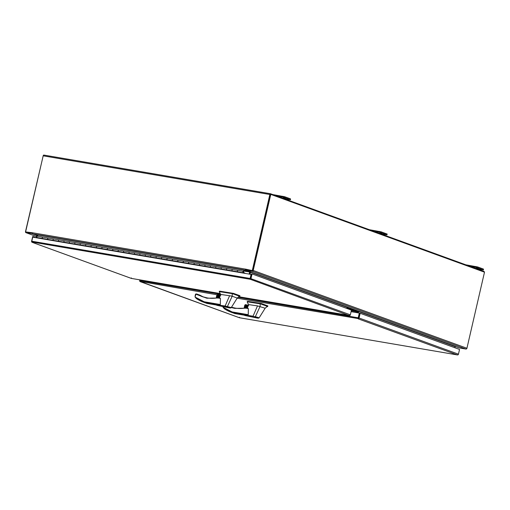 <?xml version="1.0" encoding="UTF-8"?>
<svg xmlns="http://www.w3.org/2000/svg" width="510" height="510" viewBox="0 0 510 510"><rect width="100%" height="100%" fill="white"/><g stroke="black" fill="none" stroke-linecap="round" stroke-linejoin="round"><path stroke-width="0.76" d="M140.02 279.894L139.874 280.551A0.95 0.535 99.7 0 0 139.899 281.361L239.458 317.743A0.95 0.535 99.7 0 0 239.464 317.743L457.285 354.909A0.95 0.535 -80.3 0 1 457.285 354.903A0.95 0.784 -70 0 0 457.285 354.909L358.25 318.871L358.46 318.329L358.243 318.61A0.95 0.535 -80.3 0 1 358.211 317.8L359.308 313.063L359.646 313.191L358.555 317.928L359.646 313.191L360.162 313.28L359.065 318.01A0.95 0.784 110 0 1 358.594 318.693L358.25 318.871A0.95 0.535 -80.3 0 1 358.25 318.865L358.396 318.253M239.458 317.743L239.49 317.245M358.555 317.928L358.243 318.61M237.137 298.203L358.313 318.603M216.941 294.761L139.829 281.373A0.95 0.784 110 0 1 139.695 280.589L139.861 279.862M140.428 281.705L139.887 281.316M457.285 354.909L457.967 354.858A0.95 0.784 -70 0 0 458.445 354.176L459.536 349.439L360.162 313.28M359.308 313.063L351.084 311.661M358.594 318.693L358.46 318.329M455.009 347.195L455.188 347.858M36.541 236.525L25.953 232.668A0.95 0.784 -70 0 1 25.5 231.642L43.248 155.582M25.953 232.668A0.95 0.784 -70 0 0 26.061 232.7L32.634 233.567M270.466 193.743L43.892 155.085A0.95 0.535 -80.3 0 0 43.841 155.072A0.95 0.535 -80.3 0 0 43.171 155.824L25.602 231.916L32.57 233.172L26.163 232.076M36.255 237.768L36.726 235.722L36.433 235.327L36.892 235.41M32.576 233.809L36.873 235.371M253.209 270.485L466.93 348.26L484.5 272.174L270.778 194.399L253.209 270.485A0.95 0.784 110 0 1 252.22 271.282L465.942 349.05L459.427 347.941L455.277 346.43M252.699 270.402L270.262 194.31L270.778 194.399M466.93 348.26A0.95 0.784 110 0 1 465.942 349.05M252.367 270.663L245.845 269.554L245.705 270.166L252.22 271.282M245.705 270.166L455.373 346.386M455.468 346.379L455.137 346.647L250.563 272.206L250.894 271.938M250.085 271.76A0.95 0.535 -80.3 0 1 250.047 272.117L249.575 274.157L250.047 272.117A0.95 0.784 110 0 1 250.174 271.792M250.563 272.206L250.091 274.246M346.813 308.423L347.036 307.46L358.594 311.661L358.307 312.898M454.882 347.743L455.137 346.647M347.017 307.549L358.077 311.578L357.797 312.808M358.594 311.661L358.077 311.578M250.499 279.359L251.551 273.857L252.067 273.94L250.971 278.677A0.95 0.784 110 0 1 250.499 279.359L250.149 279.27A0.95 0.535 -80.3 0 1 250.117 278.466L251.054 274.412L32.716 237.163L31.779 241.217A0.95 0.535 99.7 0 0 31.805 242.02L32.334 242.371L31.735 242.04A0.95 0.784 110 0 1 31.601 241.255L32.697 236.519L33.207 236.608L33.067 237.22M238.865 296.75L349.873 315.524A0.95 0.784 -70 0 0 350.351 314.842L351.441 310.105L252.067 273.94M131.395 277.912L131.363 278.409L220.25 293.575L131.376 278.415M250.149 279.27L31.792 241.982M250.359 278.995L250.455 278.587M251.054 274.412L251.392 274.533L250.302 278.919M349.191 315.569L250.219 279.27M36.267 237.717L33.207 236.608M243.34 272.397L243.665 271.613L243.181 271.817L243.251 272.365M243.391 272.391L243.142 271.977M232.362 270.893A0.778 0.44 -80.3 0 1 232.076 269.969A0.778 0.44 -80.3 0 1 232.343 269.458L237.762 270.383A0.778 0.44 99.7 0 0 237.501 270.893A0.778 0.44 99.7 0 0 237.787 271.817L243.206 272.742A0.778 0.44 99.7 0 0 243.754 272.123L243.754 272.123M238.176 271.881L237.743 271.804A0.778 0.44 -80.3 0 1 237.501 270.893A0.778 0.44 -80.3 0 1 237.762 270.383L243.187 271.307A0.778 0.44 99.7 0 0 242.919 271.817A0.778 0.44 99.7 0 0 243.206 272.742M221.518 269.038A0.778 0.44 -80.3 0 1 221.232 268.12A0.778 0.44 -80.3 0 1 221.499 267.61L226.918 268.534A0.778 0.44 99.7 0 0 226.657 269.044A0.778 0.44 99.7 0 0 226.944 269.962L232.343 270.887M226.918 268.534L232.343 269.458A0.778 0.44 -80.3 0 0 232.076 269.969A0.778 0.44 -80.3 0 0 232.318 270.88L226.899 269.956A0.778 0.44 -80.3 0 1 226.657 269.044A0.778 0.44 -80.3 0 1 226.918 268.534M188.987 263.491A0.778 0.44 -80.3 0 1 188.7 262.567A0.778 0.44 -80.3 0 1 188.968 262.063L194.393 262.988A0.778 0.44 99.7 0 0 194.125 263.498A0.778 0.44 99.7 0 0 194.412 264.416L199.812 265.334A0.778 0.44 -80.3 0 1 199.544 264.422A0.778 0.44 -80.3 0 1 199.812 263.912L205.23 264.837A0.778 0.44 99.7 0 0 204.969 265.347A0.778 0.44 99.7 0 0 205.256 266.265L210.655 267.189A0.778 0.44 -80.3 0 1 210.388 266.271A0.778 0.44 -80.3 0 1 210.655 265.761L216.074 266.685A0.778 0.44 99.7 0 0 215.813 267.195A0.778 0.44 99.7 0 0 216.1 268.113L221.499 269.038M216.074 266.685L221.499 267.61A0.778 0.44 -80.3 0 0 221.232 268.12A0.778 0.44 -80.3 0 0 221.474 269.031L216.055 268.101A0.778 0.44 -80.3 0 1 215.813 267.195A0.778 0.44 -80.3 0 1 216.074 266.685M205.23 264.837L210.655 265.761A0.778 0.44 -80.3 0 0 210.388 266.271A0.778 0.44 -80.3 0 0 210.63 267.176L205.211 266.252A0.778 0.44 -80.3 0 1 204.969 265.347A0.778 0.44 -80.3 0 1 205.23 264.837M194.393 262.988L199.812 263.912A0.778 0.44 -80.3 0 0 199.544 264.422A0.778 0.44 -80.3 0 0 199.792 265.327L194.367 264.403A0.778 0.44 -80.3 0 1 194.125 263.498A0.778 0.44 -80.3 0 1 194.393 262.988M183.957 262.631L183.523 262.554A0.778 0.44 -80.3 0 1 183.281 261.643A0.778 0.44 -80.3 0 1 183.549 261.133A0.778 0.44 99.7 0 0 183.281 261.643A0.778 0.44 99.7 0 0 183.568 262.567L188.968 263.485A0.778 0.44 -80.3 0 1 188.7 262.567A0.778 0.44 -80.3 0 1 188.968 262.063L178.124 260.208A0.778 0.44 -80.3 0 0 177.862 260.718A0.778 0.44 -80.3 0 1 178.124 260.208L172.705 259.284A0.778 0.44 99.7 0 0 172.437 259.794A0.778 0.44 99.7 0 0 172.724 260.718L178.124 261.636A0.778 0.44 -80.3 0 1 177.862 260.718A0.778 0.44 -80.3 0 0 178.149 261.643M156.462 257.939A0.778 0.44 -80.3 0 1 156.175 257.021A0.778 0.44 -80.3 0 1 156.436 256.511L161.861 257.435A0.778 0.44 99.7 0 0 161.593 257.945A0.778 0.44 99.7 0 0 161.88 258.863L167.28 259.788M167.305 259.794A0.778 0.44 -80.3 0 1 167.019 258.87A0.778 0.44 -80.3 0 1 167.28 258.36L172.705 259.284A0.778 0.44 -80.3 0 0 172.437 259.794A0.778 0.44 -80.3 0 0 172.68 260.706L167.261 259.781A0.778 0.44 -80.3 0 1 167.019 258.87A0.778 0.44 -80.3 0 1 167.28 258.36L161.861 257.435A0.778 0.44 -80.3 0 0 161.593 257.945A0.778 0.44 -80.3 0 0 161.836 258.857L156.417 257.933A0.778 0.44 -80.3 0 1 156.175 257.021A0.778 0.44 -80.3 0 1 156.436 256.511L151.017 255.587A0.778 0.44 99.7 0 0 150.75 256.096A0.778 0.44 99.7 0 0 151.036 257.014L156.436 257.939M140.582 255.236L140.148 255.153A0.778 0.44 -80.3 0 1 139.906 254.248A0.778 0.44 -80.3 0 1 140.173 253.738A0.778 0.44 99.7 0 0 139.906 254.248A0.778 0.44 99.7 0 0 140.193 255.166L145.592 256.09A0.778 0.44 -80.3 0 1 145.331 255.172A0.778 0.44 -80.3 0 1 145.592 254.662L151.017 255.587A0.778 0.44 -80.3 0 0 150.75 256.096A0.778 0.44 -80.3 0 0 150.992 257.002L145.573 256.077A0.778 0.44 -80.3 0 1 145.331 255.172A0.778 0.44 -80.3 0 1 145.592 254.662L134.748 252.813A0.778 0.44 -80.3 0 0 134.487 253.323A0.778 0.44 -80.3 0 1 134.748 252.813L129.33 251.889A0.778 0.44 99.7 0 0 129.062 252.399A0.778 0.44 99.7 0 0 129.349 253.317L134.748 254.235A0.778 0.44 -80.3 0 1 134.487 253.323A0.778 0.44 -80.3 0 0 134.774 254.241M113.086 250.544A0.778 0.44 -80.3 0 1 112.799 249.619A0.778 0.44 -80.3 0 1 113.067 249.109L118.486 250.034A0.778 0.44 99.7 0 0 118.218 250.544A0.778 0.44 99.7 0 0 118.505 251.468L123.904 252.386A0.778 0.44 -80.3 0 1 123.643 251.468A0.778 0.44 -80.3 0 1 123.911 250.965L129.33 251.889A0.778 0.44 -80.3 0 0 129.062 252.399A0.778 0.44 -80.3 0 0 129.31 253.304L118.467 251.455A0.778 0.44 -80.3 0 1 118.218 250.544A0.778 0.44 -80.3 0 1 118.486 250.034L123.911 250.965A0.778 0.44 -80.3 0 0 123.643 251.468A0.778 0.44 -80.3 0 0 123.93 252.393M102.242 248.689A0.778 0.44 -80.3 0 1 101.955 247.771A0.778 0.44 -80.3 0 1 102.223 247.261L107.642 248.185A0.778 0.44 99.7 0 0 107.38 248.695A0.778 0.44 99.7 0 0 107.667 249.619L113.067 250.537M107.642 248.185L113.067 249.109A0.778 0.44 -80.3 0 0 112.799 249.619A0.778 0.44 -80.3 0 0 113.041 250.531L107.623 249.607A0.778 0.44 -80.3 0 1 107.38 248.695A0.778 0.44 -80.3 0 1 107.642 248.185M69.711 243.142A0.778 0.44 -80.3 0 1 69.424 242.224A0.778 0.44 -80.3 0 1 69.691 241.714L75.11 242.639A0.778 0.44 99.7 0 0 74.849 243.149A0.778 0.44 99.7 0 0 75.136 244.067L80.535 244.991A0.778 0.44 -80.3 0 1 80.268 244.073A0.778 0.44 -80.3 0 1 80.535 243.563L85.954 244.488A0.778 0.44 99.7 0 0 85.693 244.998A0.778 0.44 99.7 0 0 85.98 245.916L91.379 246.84A0.778 0.44 -80.3 0 1 91.111 245.922A0.778 0.44 -80.3 0 1 91.379 245.412L96.798 246.336A0.778 0.44 99.7 0 0 96.537 246.846A0.778 0.44 99.7 0 0 96.823 247.764L102.223 248.689M96.798 246.336L102.223 247.261A0.778 0.44 -80.3 0 0 101.955 247.771A0.778 0.44 -80.3 0 0 102.198 248.682L96.779 247.758A0.778 0.44 -80.3 0 1 96.537 246.846A0.778 0.44 -80.3 0 1 96.798 246.336M85.954 244.488L91.379 245.412A0.778 0.44 -80.3 0 0 91.111 245.922A0.778 0.44 -80.3 0 0 91.354 246.827L85.935 245.903A0.778 0.44 -80.3 0 1 85.693 244.998A0.778 0.44 -80.3 0 1 85.954 244.488M75.11 242.639L80.535 243.563A0.778 0.44 -80.3 0 0 80.268 244.073A0.778 0.44 -80.3 0 0 80.51 244.978L75.091 244.054A0.778 0.44 -80.3 0 1 74.849 243.149A0.778 0.44 -80.3 0 1 75.11 242.639M64.681 242.282L64.247 242.205A0.778 0.44 -80.3 0 1 64.005 241.294A0.778 0.44 -80.3 0 1 64.266 240.79A0.778 0.44 99.7 0 0 64.005 241.294A0.778 0.44 99.7 0 0 64.292 242.218L69.691 243.136A0.778 0.44 -80.3 0 1 69.424 242.224A0.778 0.44 -80.3 0 1 69.691 241.714L58.848 239.859A0.778 0.44 -80.3 0 0 58.58 240.369A0.778 0.44 -80.3 0 1 58.848 239.859L53.429 238.935A0.778 0.44 99.7 0 0 53.161 239.445A0.778 0.44 99.7 0 0 53.448 240.369L58.848 241.287A0.778 0.44 -80.3 0 1 58.58 240.369A0.778 0.44 -80.3 0 0 58.867 241.294M243.187 271.307L244.258 270.217L38.231 235.072L37.16 236.162L42.585 237.086A0.778 0.44 99.7 0 0 42.317 237.596A0.778 0.44 99.7 0 0 42.604 238.521L48.004 239.439M48.023 239.445A0.778 0.44 -80.3 0 1 47.736 238.521A0.778 0.44 -80.3 0 1 48.004 238.011L53.429 238.935A0.778 0.44 -80.3 0 0 53.161 239.445A0.778 0.44 -80.3 0 0 53.403 240.357L47.985 239.432A0.778 0.44 -80.3 0 1 47.736 238.521A0.778 0.44 -80.3 0 1 48.004 238.011L42.585 237.086A0.778 0.44 -80.3 0 0 42.317 237.596A0.778 0.44 -80.3 0 0 42.559 238.508L37.141 237.583L38.875 238.215M243.13 272.117L243.213 271.728M244.258 270.217L246.827 271.154L246.738 271.556L243.856 271.059M243.366 271.556L244.258 270.651L246.738 271.556M37.16 236.162A0.778 0.44 99.7 0 0 36.898 236.672A0.778 0.44 99.7 0 0 37.141 237.583M243.621 272.467L245.482 273.462M243.672 272.48L243.582 272.882L244.896 273.36M238.157 271.957L243.582 272.882M183.938 262.707L194.367 264.403M173.113 260.782L183.523 262.554M173.1 260.859L172.68 260.706M162.269 258.933L167.261 259.781M162.256 259.003L161.836 258.857M151.425 257.085L156.417 257.933M151.413 257.155L150.992 257.002M140.569 255.306L145.573 256.077M129.744 253.381L140.148 255.153M129.725 253.457L129.31 253.304M64.662 242.358L75.091 244.054M53.837 240.433L64.247 242.205M53.818 240.51L53.403 240.357M42.993 238.584L47.985 239.432M42.974 238.654L42.559 238.508M346.953 307.817L357.516 311.661L357.497 312.757M356.981 312.668L357 311.572L346.934 307.906L357 311.572L356.981 312.668M355.789 312.464L355.935 311.833L356.452 311.922L356.305 312.553L356.324 311.457L356.452 311.922L357.644 312.126M346.908 308.027L356.324 311.457L346.908 308.027M355.935 311.833L355.808 311.368L346.883 308.123M219.912 297.974L218.401 297.719L220.428 298.426L218.121 298.031L206.862 298.216L197.013 294.633L196.949 294.079A0.402 0.325 -70 0 1 197 294.091L195.464 294.232L195.069 297.049L204.178 301.773L204.338 302.468L206.945 303.418L216.61 305.069L206.945 303.418L207.43 302.953M218.121 298.031L206.862 298.216M219 297.815A1.249 1.026 110 0 1 219.791 295.634M239.617 296.265L232.636 293.728L219.988 291.733L219.268 291.79L220.69 294.55M239.808 296.246L239.929 295.73L233.503 293.39L220.11 291.216C219.128 291.146 219.153 291.312 220.192 291.701M220.11 296.176L219.287 295.264C217.668 295.896 217.47 296.769 218.682 297.885M220.078 296.246A1.249 1.026 -70 0 0 218.057 296.291A1.249 1.026 -70 0 0 218.548 297.738M225.216 306.816L229.009 307.466L224.84 306.618M228.741 307.422L229.086 307.492M239.49 296.068L237.233 298.063L231.151 307.779L230.316 308.027L216.737 305.26L216.629 304.782L225.12 306.013L229.596 295.736L221.117 294.499M220.428 298.426L220.326 304.527L216.629 304.782M229.468 307.6L229.188 307.874L229.468 307.6L229.188 307.874L216.909 305.324L225.267 306.453L225.12 306.013M229.596 295.736L232.177 296.221L232.267 293.652M225.12 306.019L227.403 306.567L232.177 296.221L237.233 298.063M217.54 297.853L218.229 294.888L220.734 295.315M219.16 297.846L219.574 297.61M227.32 306.867L227.403 306.567C230.635 307.358 231.712 307.779 230.654 307.823L230.259 308.021C231.215 307.983 230.239 307.6 227.32 306.867L225.267 306.453M229.009 307.466L229.385 307.664M229.188 307.874L230.259 308.021M196.892 294.072L195.987 293.913L195.069 297.049L196.433 298.599A49.304 40.488 -70 0 0 203.509 302.175A49.304 40.488 -70 0 0 204.338 302.468L218.822 304.935M206.945 303.418A49.304 40.488 110 0 1 206.116 303.125L196.433 298.599M207.124 297.904A42.757 35.107 110 0 1 202.126 296.578A42.757 35.107 110 0 1 197.408 294.353L195.693 294.41L195.987 293.913M195.336 295.252L195.056 296.004M218.369 294.729L220.492 295.092L217.445 294.448L216.623 297.999M197.408 294.353L200.232 295.386A42.757 35.107 -70 0 0 203.554 297.049L199.608 295.041A0.402 0.325 110 0 1 199.652 295.067M218.988 297.815A1.249 1.026 -70 0 0 219.6 297.54M216.246 298.05L216.852 295.188L217.445 294.448M247.834 308.136L246.324 307.874L248.351 308.588L246.043 308.193L234.785 308.378L231.272 307.555M246.043 308.193L234.785 308.378M246.923 307.976A1.249 1.026 110 0 1 247.713 305.796M267.54 306.427L260.559 303.89L247.911 301.894L247.191 301.945L248.612 304.712L249.039 304.661L248.631 304.738M267.731 306.408L267.852 305.892L261.426 303.552L248.032 301.378C247.05 301.308 247.076 301.467 248.115 301.863M248.026 306.338L247.21 305.426C245.59 306.057 245.393 306.931 246.604 308.046M248 306.408A1.249 1.026 -70 0 0 245.979 306.453A1.249 1.026 -70 0 0 246.47 307.9M253.138 316.978L256.932 317.628L252.762 316.78M256.664 317.583L257.008 317.653M267.412 306.229L265.155 308.225L259.074 317.94L258.238 318.189L244.66 315.422L244.551 314.944L253.043 316.174L257.518 305.898L249.039 304.661M248.351 308.588L248.249 314.689L244.551 314.944M257.391 317.755L257.11 318.036L257.391 317.755L257.11 318.036L244.832 315.486L255.325 316.729L260.1 306.382L260.189 303.813M257.518 305.898L265.155 308.225M222.915 306.688L222.991 307.211L232.101 311.935L232.26 312.63L234.9 313.586L244.532 315.231M245.463 308.014L246.151 305.05L248.657 305.477M247.082 308.008L247.497 307.772M244.532 315.225L234.868 313.573L235.352 313.115M255.242 317.029L255.325 316.729C258.557 317.52 259.635 317.94 258.57 317.985L258.181 318.176C259.137 318.144 258.162 317.762 255.242 317.029L253.19 316.608M256.932 317.628L257.308 317.826M257.11 318.036L258.181 318.176M223.112 306.727L223.004 307.205L224.355 308.76A49.304 40.488 -70 0 0 231.432 312.337A49.304 40.488 -70 0 0 232.26 312.63L246.744 315.097M234.868 313.573A49.304 40.488 110 0 1 234.039 313.287L224.355 308.76M246.292 304.891L248.415 305.254L245.367 304.61L244.545 308.161M246.91 307.976A1.249 1.026 -70 0 0 247.522 307.702M244.169 308.212L244.774 305.35L245.367 304.61M285.472 198.422L283.267 197.81L285.472 198.422M478.431 268.642L476.232 268.03L478.431 268.642M381.952 233.535L379.746 232.923L381.952 233.535M484.296 272.098A0.95 0.535 99.7 0 0 483.958 271.409L270.574 193.762A0.95 0.535 -80.3 0 0 270.523 193.743A0.95 0.535 -80.3 0 0 269.854 194.495L252.284 270.587L252.622 270.708L270.415 194.367M25.602 231.916L32.614 232.79A0.95 0.535 99.7 0 0 32.914 233.899L36.803 235.314L36.42 237.794M249.218 274.099L249.607 271.62L245.712 270.204A0.95 0.535 -80.3 0 1 245.418 269.089L252.284 270.587M245.508 269.433L252.622 270.708M459.229 347.871A0.95 0.535 -80.3 0 1 459.147 347.865A0.95 0.535 -80.3 0 1 459.096 347.852L455.251 346.449M32.614 232.79L245.571 269.146M386.969 233.962L386.982 234.874L387.173 234.065L381.161 231.846L369.342 229.698M380.836 233.886L386.982 234.874M379.478 231.432L379.287 232.235L373.69 231.285M379.287 232.235L380.976 232.656L381.161 231.846M386.784 234.766L380.976 232.656M483.448 269.07L483.467 269.988L483.448 269.07L477.647 266.953L465.828 264.811M477.322 268.993L483.467 269.988M475.957 266.539L475.773 267.348L470.175 266.392M475.773 267.348L477.456 267.763L477.647 266.953M483.263 269.879L477.456 267.763M290.49 198.849L290.502 199.767L290.49 198.849L284.682 196.739L272.863 194.59M284.357 198.772L290.502 199.767M282.999 196.318L282.808 197.128L277.21 196.172M282.808 197.128L284.497 197.548L284.682 196.739M290.305 199.659L284.497 197.548M358.211 317.8L238.087 297.311M220.594 294.321L139.874 280.551M458.445 354.176L359.065 318.01M36.548 236.512L26.061 232.7M32.334 242.371L131.363 278.409M350.351 314.842L250.971 278.677M250.117 278.466L31.779 241.217M237.743 271.804L232.318 270.88M226.899 269.956L221.474 269.031M216.055 268.101L210.63 267.176M205.211 266.252L199.792 265.327M118.467 251.455L113.041 250.531M107.623 249.607L102.198 248.682M96.779 247.758L91.354 246.827M85.935 245.903L80.51 244.978M355.808 311.368L357.516 311.661M351.377 310.38L354.609 310.928M355.948 311.604L351.282 310.807M218.203 297.744A42.757 35.107 110 0 1 207.168 297.91L202.126 296.578M233.503 293.39L233.389 293.907M204.178 301.773L220.326 304.527M219.988 291.733L220.11 291.216M232.636 293.728L232.758 293.212M216.916 297.955L217.719 294.493M219.529 295.698L219.045 297.808M199.557 295.029L197.045 294.111A0.402 0.325 -70 0 0 197 294.091L199.608 295.041A0.402 0.325 110 0 0 199.557 295.029M216.852 295.188L216.189 298.057M246.126 307.906A42.757 35.107 110 0 1 235.091 308.072L231.457 307.205A42.757 35.107 -70 0 0 231.476 307.211L231.457 307.205A42.757 35.107 110 0 0 235.046 308.059M261.426 303.552L261.311 304.068M232.101 311.935L248.249 314.689M247.911 301.894L248.032 301.378M260.559 303.89L260.68 303.373M244.838 308.116L245.641 304.655M247.452 305.86L246.967 307.97M244.774 305.35L244.112 308.219M43.171 155.824L269.854 194.495M32.914 233.899L245.712 270.204M36.803 235.314L37.823 235.486M246.789 271.141L249.607 271.62M249.702 271.989L246.751 271.486M37.523 235.792L36.905 235.69M239.388 317.73L140.275 281.667M457.374 354.928L239.47 317.755M349.28 315.594L238.852 296.75M131.293 278.396L32.181 242.326M220.69 294.531L219.421 298.006M239.949 295.749L239.827 296.272L238.501 296.935M219.268 291.79L219.389 291.267M206.952 303.418L206.116 303.125M216.151 298.063L216.877 294.939M219.083 297.802L219.568 295.685M248.612 304.693L247.344 308.167M267.744 306.433L266.424 307.096M267.75 306.427L267.871 305.911M247.191 301.945L247.312 301.429M234.874 313.58L234.039 313.287M244.073 308.225L244.8 305.101M247.006 307.963L247.49 305.847M43.841 155.072L270.523 193.743"/></g></svg>
